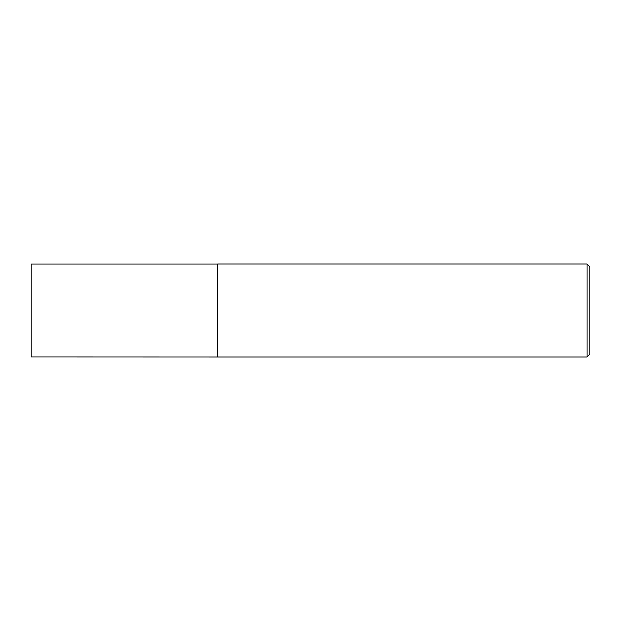 <?xml version="1.0" encoding="UTF-8"?>
<svg xmlns="http://www.w3.org/2000/svg" width="621" height="621" viewBox="0 0 621 621"><rect width="100%" height="100%" fill="white"/><g stroke="black" fill="none" stroke-linecap="round" stroke-linejoin="round"><path stroke-width="0.47" stroke-dasharray="3.1 2.33" d="M217.35 263.972L217.35 357.028M31.05 263.972L31.05 357.028M217.614 263.925L217.614 357.075M589.95 354.28L589.95 266.72M587.155 263.925L587.155 357.075"/><path stroke-width="0.93" d="M217.35 357.028L217.614 263.925L217.614 357.075L31.05 357.028L31.05 263.972L217.35 263.972M587.155 263.925L589.95 266.72L589.95 354.28L587.155 357.075L587.155 263.925L217.614 263.925M587.155 357.075L217.614 357.075"/></g></svg>
